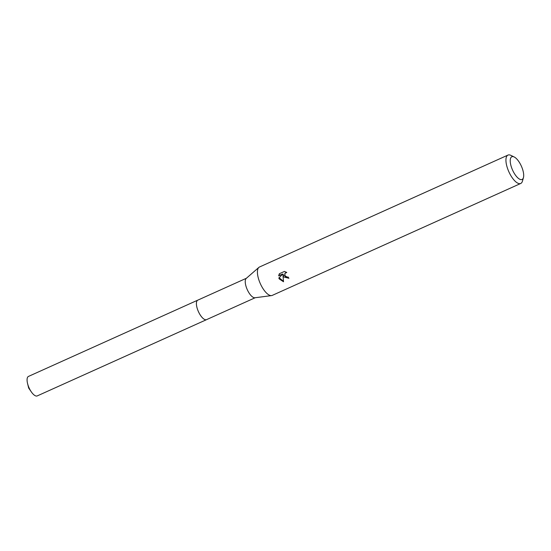 <?xml version="1.0" encoding="UTF-8"?>
<svg xmlns="http://www.w3.org/2000/svg" width="551" height="551" viewBox="0 0 551 551"><rect width="100%" height="100%" fill="white"/><g stroke="black" fill="none" stroke-linecap="round" stroke-linejoin="round"><path stroke-width="0.83" d="M255.182 297.74L206.584 319.628A10.683 4.139 -114.2 0 1 199.462 313.671A10.683 4.139 -114.2 0 1 197.802 300.143L246.407 278.255M206.694 319.58A10.689 4.139 -114.2 0 1 199.455 313.677A10.689 4.139 -114.2 0 1 197.912 300.095M523.45 177.567L522.458 181.107A15.559 6.033 -114.2 0 1 520.736 183.462L272.228 295.405A15.559 6.033 -114.2 0 1 271.547 295.598L254.934 297.767A10.683 4.139 -114.2 0 1 248.287 291.679A10.683 4.139 -114.2 0 1 246.214 278.42L258.853 267.414A15.559 6.033 -114.2 0 1 259.445 267.028L507.953 155.093A15.559 6.033 -114.2 0 1 510.86 155.361L514.173 156.966A12.446 4.821 -114.2 0 1 520.137 163.688A12.446 4.821 -114.2 0 1 523.45 177.567A12.446 4.821 -114.2 0 1 513.787 172.511A12.446 4.821 -114.2 0 1 510.219 160.506A12.446 4.821 -114.2 0 1 514.173 156.966M271.547 295.598A15.559 6.033 -114.2 0 1 261.87 286.734A15.559 6.033 -114.2 0 1 258.853 267.414M284.495 271.423L286.768 272.497L284.874 273.365L285.053 276.285L286.981 277.194L288.063 276.981A15.559 6.033 65.8 0 0 288.917 278.276L283.669 276.912L282.952 275.08L283.517 281.761L279.212 278.916L278.834 278.007L282.821 273.985L278.641 275.872L279.336 273.744L284.495 271.416M520.736 183.462A15.559 6.033 -114.2 0 1 510.378 174.791A15.559 6.033 -114.2 0 1 507.953 155.093M288.772 278.062L283.221 274.708L282.952 275.08M284.874 273.365L286.313 272.187M279.433 273.702L278.909 275.5L282.821 273.985M279.123 277.711L283.455 281.313M278.909 275.5L278.641 275.872M206.742 319.559A10.696 4.146 -114.2 0 1 206.577 319.642L37.241 395.907A10.683 4.139 -114.2 0 1 31.352 391.919A10.683 4.139 -114.2 0 1 27.55 383.482A10.683 4.139 -114.2 0 1 27.75 377.029A10.683 4.139 -114.2 0 1 28.466 376.423L197.795 300.137A10.696 4.146 -114.2 0 1 197.961 300.075M206.577 319.642A10.696 4.146 -114.2 0 1 198.911 312.651A10.696 4.146 -114.2 0 1 197.072 300.75A10.696 4.146 -114.2 0 1 197.795 300.137M27.55 383.482L28.666 388.056L31.352 391.919"/></g></svg>
